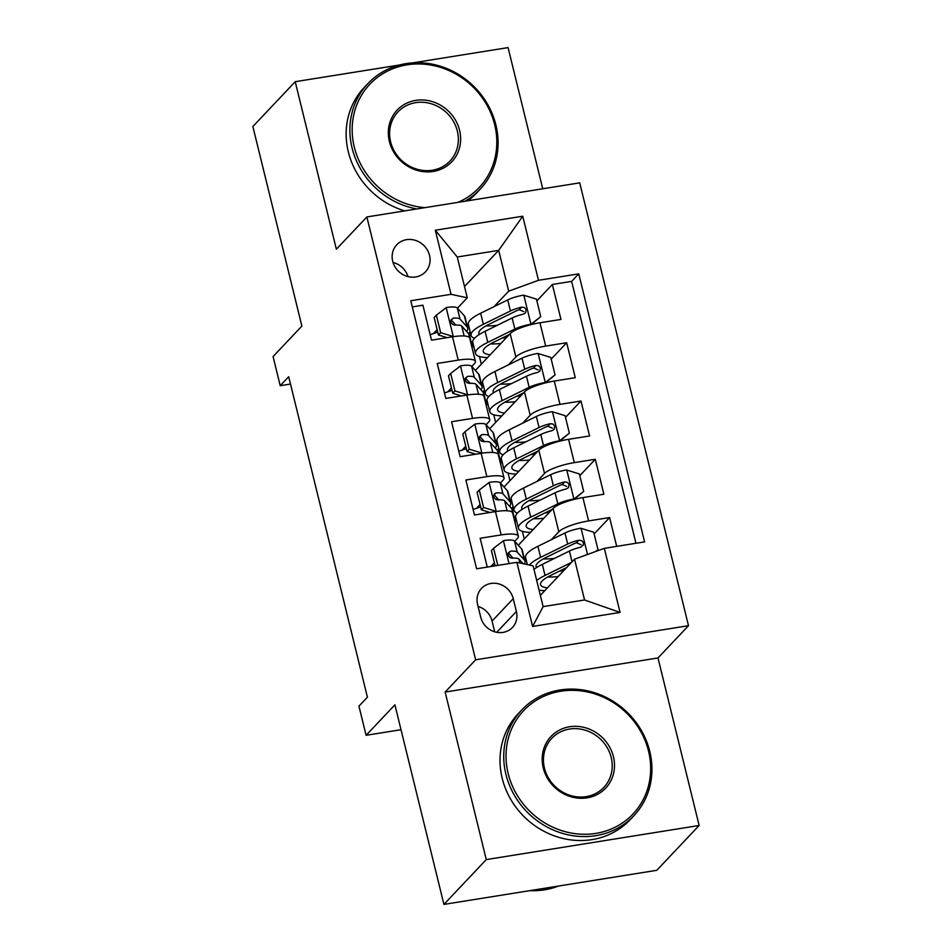 <?xml version="1.0" encoding="UTF-8"?>
<svg xmlns="http://www.w3.org/2000/svg" width="952" height="952" viewBox="0 0 952 952"><rect width="100%" height="100%" fill="white"/><g stroke="black" fill="none" stroke-linecap="round" stroke-linejoin="round"><path stroke-width="1.43" d="M392.7 261.264A19.73 18.088 43.4 0 0 406.694 276.223A19.73 18.088 43.4 0 0 425.449 271.867A19.73 18.088 43.4 0 0 429.519 255.362A19.73 18.088 43.4 0 0 415.524 240.404A19.73 18.088 43.4 0 0 396.77 244.759A19.73 18.088 43.4 0 0 392.7 261.264M542.747 188.782L508.07 47.6L412.752 62.868M688.498 625.69L579.72 182.855L366.865 216.949L475.643 659.796L688.498 625.69L657.999 657.963L445.143 692.056L486.282 859.585L699.137 825.479L657.999 657.963M699.137 825.479L656.785 870.307L443.93 904.4L394.901 704.825L366.103 735.301L401.018 729.708M399.578 64.986L295.215 81.694L252.863 126.521L301.879 326.084L273.069 356.56L280.221 385.691L290.491 384.049M486.282 859.585L443.93 904.4M412.287 306.913L422.926 305.199L431.518 340.161L452.509 336.806L458.233 360.106A24.657 5.676 -13.8 0 1 475.405 361.391A24.657 5.676 -13.8 0 1 474.477 363.593L471.775 366.449M458.233 360.106L437.242 363.474L445.822 398.436L466.825 395.068L472.549 418.38A24.657 5.676 -13.8 0 1 489.721 419.665A24.657 5.676 -13.8 0 1 488.781 421.867L486.079 424.711M472.549 418.38L451.557 421.736L460.137 456.698L481.141 453.342L486.865 476.643A24.657 5.676 -13.8 0 1 504.036 477.928A24.657 5.676 -13.8 0 1 503.096 480.129L500.395 482.985M486.865 476.643L465.861 480.01L474.453 514.972L495.445 511.605A24.657 5.676 -13.8 0 1 512.616 512.89L518.352 536.202A24.657 5.676 -13.8 0 1 517.412 538.404L514.711 541.248M616.694 546.353L609.613 517.543L594.119 533.929M518.316 545.258L553.1 508.451A24.657 5.676 -13.8 0 1 582.898 497.598L603.889 494.231L595.298 459.269L579.816 475.667M504.001 486.996L538.796 450.189A24.657 5.676 166.2 0 1 568.582 439.324L589.574 435.968L580.994 401.006L565.5 417.392M489.697 428.721L524.481 391.915A24.657 5.676 166.2 0 1 554.266 381.062L575.27 377.694L566.678 342.732L551.184 359.13M451.45 387.94L447.749 391.867M465.766 446.214L462.065 450.129M480.082 504.477L476.369 508.404M366.103 735.301L358.94 706.17L367.412 697.209L288.694 376.73L280.221 385.691M516.389 611.481L513.247 598.665A19.111 17.517 43.4 0 0 499.693 584.171A19.111 17.517 43.4 0 0 481.522 588.384A19.111 17.517 43.4 0 0 477.571 604.377L480.724 617.193A19.111 17.517 43.4 0 0 494.278 631.688A19.111 17.517 43.4 0 0 512.45 627.463A19.111 17.517 43.4 0 0 516.389 611.481L496.706 632.307M467.277 297.798L451.046 294.311L410.776 300.761L476.607 568.796L516.876 562.346L533.108 565.833L543.128 606.614L584.552 599.986L574.532 559.193L604.318 548.34L644.587 541.89L578.756 273.855L538.487 280.305L508.701 291.157L498.681 250.376L457.257 257.004L467.277 297.798L457.46 308.174M451.046 294.311L435.302 230.217L522.743 216.211L538.487 280.305M604.318 548.34L620.061 612.433L532.62 626.44L516.876 562.346M482.866 391.903L484.497 390.165M508.404 364.878L515.889 356.952A24.657 5.676 -13.8 0 1 545.686 346.1L566.678 342.732M475.381 370.447L510.165 333.652L515.889 356.952M497.17 450.165L498.812 448.44M522.707 423.152L530.204 415.227A24.657 5.676 -13.8 0 1 559.99 404.374L580.994 401.006M511.486 508.439L513.128 506.702M537.023 481.414L544.52 473.489A24.657 5.676 -13.8 0 1 574.306 462.636L595.298 459.269M494.385 562.751L490.827 566.523M551.339 539.689L558.824 531.763A24.657 5.676 -13.8 0 1 588.622 520.911L609.613 517.543M635.96 543.271L571.64 281.375L552.362 284.469L536.88 300.856M510.165 333.652A24.657 5.676 166.2 0 1 539.951 322.787L560.954 319.432L552.362 284.469M487.257 567.095L480.177 538.273L501.168 534.917A24.657 5.676 -13.8 0 1 518.352 536.202M437.147 329.678L433.434 333.593M540.367 595.345L574.532 559.193M445.143 692.056L475.643 659.796M295.215 81.694L336.365 249.222L366.865 216.949M464.505 286.516L498.681 250.376L522.743 216.211M468.551 333.628L470.193 331.903M494.088 306.615L508.701 291.157M562.537 571.878L562.287 570.819M513.223 507.118L511.724 508.701M524.266 538.963L522.386 531.311M548.233 513.616L547.971 512.545M498.907 448.844L497.408 450.427A47.172 10.853 -13.8 0 1 498.086 451.641L500.8 462.72A47.172 10.853 -13.8 0 1 500.692 464.35M509.951 480.7L508.07 473.037M533.917 455.342L533.655 454.282M504.036 477.928L498.312 454.628A24.657 5.676 166.2 0 0 481.141 453.342M484.604 390.582L483.104 392.164A47.172 10.853 -13.8 0 1 483.771 393.378L486.484 404.445A47.172 10.853 -13.8 0 1 486.389 406.076M495.635 422.426L493.755 414.774M519.602 397.079L519.34 396.008M489.721 419.665L483.997 396.353A24.657 5.676 166.2 0 0 466.825 395.068M470.288 332.308L468.789 333.89A47.172 10.853 -13.8 0 1 469.455 335.104L472.18 346.183A47.172 10.853 -13.8 0 1 472.073 347.813M481.331 364.164L479.451 356.5M505.298 338.805L505.036 337.746M571.64 281.375L578.756 273.855M475.405 361.391L469.681 338.091A24.657 5.676 166.2 0 0 452.509 336.806M543.128 606.614L532.62 626.44M584.552 599.986L620.061 612.433M435.302 230.217L457.257 257.004M494.695 631.819L492.065 621.073A19.111 17.517 43.4 0 0 478.082 606.448M408.015 276.604A19.73 18.088 43.4 0 0 393.021 262.443M497.813 565.405L493.6 548.257L503.679 540.581A16.339 3.76 -13.8 0 1 514.532 541.069L521.601 548.911A47.172 10.853 -13.8 0 1 522.267 550.113L524.992 561.192A47.172 10.853 166.2 0 0 524.326 559.978L517.257 552.136A16.339 3.76 166.2 0 0 510.498 551.184L508.166 553.088L508.213 555.397L509.665 557.348L512.224 558.181A16.339 3.76 -13.8 0 1 518.971 559.121L523.076 563.679M511.76 556.67A39.151 9.008 -13.8 0 1 510.32 557.765M494.98 565.167A39.151 9.008 -13.8 0 1 491.41 566.428M493.6 548.257L491.399 550.589L495.147 565.833M524.338 563.941A47.172 10.853 166.2 0 0 524.992 561.192M510.498 551.184L508.059 553.766A8.318 1.916 -13.8 0 1 509.582 554.254L513.08 558.134M595.619 551.505L597.999 549.697L593.703 532.216L580.768 528.229A16.339 3.76 166.2 0 0 564.964 532.989L537.892 546.305A47.172 10.853 166.2 0 0 525.575 557.42L527.337 564.596M543.294 558.931A39.151 9.008 166.2 0 0 554.481 558.384M571.462 562.442L545.044 575.436A47.172 10.853 166.2 0 0 536.702 580.423M539.082 590.145A47.172 10.853 166.2 0 0 544.77 590.68M566.559 567.63L550.732 575.413A39.151 9.008 166.2 0 0 540.522 584.635A39.151 9.008 166.2 0 0 547.436 587.86M563.655 570.7A11.412 2.63 166.2 0 0 560.454 571.057A47.172 10.853 166.2 0 1 559.205 571.248M565 568.403A19.421 4.474 -13.8 0 1 565.928 568.296M533.977 569.356A47.172 10.853 -13.8 0 1 542.319 564.369L569.391 551.053A16.339 3.76 -13.8 0 1 580.684 547.21L583.386 544.925L583.362 542.592L581.851 540.688L578.959 540.212A16.339 3.76 166.2 0 0 567.678 544.056L540.605 557.372A47.172 10.853 166.2 0 0 529.443 565.036M536.595 567.535A39.151 9.008 -13.8 0 1 536.083 566.571A39.151 9.008 -13.8 0 1 546.293 557.348L573.366 544.032A8.318 1.916 -13.8 0 1 576.519 542.795L581.053 544.711M547.733 576.995A39.151 9.008 166.2 0 0 558.146 576.531M597.999 549.697L596.63 551.137M508.166 773.548A75.22 68.937 43.4 0 0 595.809 833.393A75.22 68.937 43.4 0 0 648.526 751.057A75.22 68.937 43.4 0 0 560.883 691.212A75.22 68.937 43.4 0 0 508.166 773.548M649.752 751.318A77.076 70.638 -136.6 0 1 633.842 815.781A77.076 70.638 -136.6 0 1 560.585 832.798A77.076 70.638 -136.6 0 1 505.928 774.357A77.076 70.638 -136.6 0 1 521.827 709.894A77.076 70.638 -136.6 0 1 595.095 692.889A77.076 70.638 -136.6 0 1 649.752 751.318M543.247 767.931A37.616 34.474 -136.6 0 1 569.617 726.757A37.616 34.474 -136.6 0 1 613.433 756.685A37.616 34.474 -136.6 0 1 587.075 797.847A37.616 34.474 -136.6 0 1 543.247 767.931M611.208 757.494A35.76 32.773 43.4 0 0 585.849 730.386A35.76 32.773 43.4 0 0 551.851 738.276A35.76 32.773 43.4 0 0 544.473 768.181A35.76 32.773 43.4 0 0 569.832 795.301A35.76 32.773 43.4 0 0 603.83 787.411A35.76 32.773 43.4 0 0 611.208 757.494M558.598 886.026A77.076 70.638 -136.6 0 1 529.776 890.644M633.842 815.781L630.117 819.731A77.076 70.638 -136.6 0 1 556.849 836.737A77.076 70.638 -136.6 0 1 502.204 778.308A77.076 70.638 -136.6 0 1 518.102 713.845L521.827 709.894M457.995 202.359A75.22 68.937 43.4 0 0 494.671 124.676A75.22 68.937 43.4 0 0 407.028 64.831A75.22 68.937 43.4 0 0 354.311 147.155A75.22 68.937 43.4 0 0 424.925 207.655M416.809 208.952A77.076 70.638 -136.6 0 1 352.073 147.976A77.076 70.638 -136.6 0 1 367.972 83.514A77.076 70.638 -136.6 0 1 441.24 66.509A77.076 70.638 -136.6 0 1 495.897 124.938A77.076 70.638 -136.6 0 1 479.986 189.4A77.076 70.638 -136.6 0 1 464.873 201.253M389.392 141.539A37.616 34.474 -136.6 0 1 415.762 100.376A37.616 34.474 -136.6 0 1 459.578 130.293A37.616 34.474 -136.6 0 1 433.219 171.455A37.616 34.474 -136.6 0 1 389.392 141.539M457.353 131.114A35.76 32.773 43.4 0 0 431.994 103.994A35.76 32.773 43.4 0 0 397.995 111.884A35.76 32.773 43.4 0 0 390.618 141.8A35.76 32.773 43.4 0 0 415.976 168.909A35.76 32.773 43.4 0 0 449.975 161.019A35.76 32.773 43.4 0 0 457.353 131.114M479.986 189.4L476.262 193.339A77.076 70.638 -136.6 0 1 467.92 200.765M404.731 210.892A77.076 70.638 -136.6 0 1 348.337 151.915A77.076 70.638 -136.6 0 1 364.247 87.453L367.972 83.514M514.258 519.566L514.449 519.78A47.172 10.853 -13.8 0 1 515.115 520.982A47.172 10.853 -13.8 0 1 515.008 522.612M479.296 489.982L477.083 492.315L481.379 509.796L483.58 507.464L479.296 489.982L489.364 482.319A16.339 3.76 -13.8 0 1 500.228 482.795L507.297 490.649A47.172 10.853 -13.8 0 1 507.952 491.851L510.677 502.918A47.172 10.853 166.2 0 0 510.01 501.716L502.942 493.862A16.339 3.76 166.2 0 0 496.194 492.922L494.374 493.862L493.898 497.123L495.349 499.086L497.908 499.907A16.339 3.76 -13.8 0 1 504.667 500.859L511.736 508.701A47.172 10.853 -13.8 0 1 512.39 509.915L515.115 520.982M497.444 498.396A39.151 9.008 -13.8 0 1 496.016 499.491M480.677 506.904A39.151 9.008 -13.8 0 1 473.096 509.439M483.58 507.464L496.516 511.45M490.066 512.473L481.379 509.796M509.582 506.309A47.172 10.853 166.2 0 0 510.677 502.918M496.194 492.922L493.755 495.492A8.318 1.916 -13.8 0 1 495.278 495.98L498.765 499.859M499.955 461.303L500.133 461.506A47.172 10.853 -13.8 0 1 500.8 462.72M464.981 431.72L462.779 434.052L467.075 451.522L469.276 449.201L464.981 431.72L475.048 424.045A16.339 3.76 -13.8 0 1 485.913 424.532L492.981 432.375A47.172 10.853 -13.8 0 1 493.648 433.577L496.361 444.655A47.172 10.853 166.2 0 0 495.706 443.442L488.638 435.599A16.339 3.76 166.2 0 0 481.879 434.647L479.546 436.552L479.594 438.848L481.046 440.812L483.592 441.645A16.339 3.76 -13.8 0 1 490.351 442.585L497.42 450.439L500.133 461.506M483.14 440.133A39.151 9.008 -13.8 0 1 481.7 441.228M466.361 448.63A39.151 9.008 -13.8 0 1 458.781 451.177M469.276 449.201L482.212 453.176M475.75 454.199L467.075 451.522M495.266 448.047A47.172 10.853 166.2 0 0 496.361 444.655M481.879 434.647L479.439 437.23A8.318 1.916 -13.8 0 1 480.962 437.718L484.449 441.597M485.639 403.029L485.829 403.243A47.172 10.853 -13.8 0 1 486.484 404.445M450.665 373.446L448.463 375.778L452.759 393.259L454.961 390.927L450.665 373.446L460.744 365.782A16.339 3.76 -13.8 0 1 471.597 366.258L478.666 374.1A47.172 10.853 -13.8 0 1 479.332 375.314L482.057 386.381A47.172 10.853 166.2 0 0 481.391 385.179L474.322 377.325A16.339 3.76 166.2 0 0 467.563 376.373L465.23 378.289L465.278 380.586L466.73 382.549L469.288 383.37A16.339 3.76 -13.8 0 1 476.036 384.322L483.104 392.164L485.829 403.243M468.824 381.859A39.151 9.008 -13.8 0 1 467.384 382.954M452.045 390.368A39.151 9.008 -13.8 0 1 444.465 392.902M454.961 390.927L467.896 394.913M461.434 395.937L452.759 393.259M480.95 389.773A47.172 10.853 166.2 0 0 482.057 386.381M467.563 376.373L465.123 378.955A8.318 1.916 -13.8 0 1 466.647 379.443L470.145 383.323M471.323 344.767L471.514 344.969A47.172 10.853 -13.8 0 1 472.18 346.183M436.361 315.183L434.148 317.504L438.444 334.985L440.645 332.664L436.361 315.183L446.428 307.508A16.339 3.76 -13.8 0 1 457.293 307.996L464.362 315.838A47.172 10.853 -13.8 0 1 465.016 317.04L467.741 328.119A47.172 10.853 166.2 0 0 467.075 326.905L460.006 319.063A16.339 3.76 166.2 0 0 453.259 318.111L450.915 320.015L450.962 322.312L452.414 324.275L454.973 325.108A16.339 3.76 -13.8 0 1 461.732 326.048L468.789 333.902L471.514 344.969M454.509 323.597A39.151 9.008 -13.8 0 1 453.069 324.692M437.742 332.093A39.151 9.008 -13.8 0 1 430.161 334.64M440.645 332.664L453.58 336.639M447.131 337.662L438.444 334.985M466.635 331.51A47.172 10.853 166.2 0 0 467.741 328.119M453.259 318.111L450.82 320.693A8.318 1.916 -13.8 0 1 452.343 321.181L455.829 325.06M573.056 499.693L583.683 491.434L579.387 473.953L566.452 469.967A16.339 3.76 166.2 0 0 550.649 474.715L523.576 488.031A47.172 10.853 166.2 0 0 511.272 499.145L513.985 510.212A47.172 10.853 166.2 0 0 517.436 513.08M528.979 500.669A39.151 9.008 166.2 0 0 540.165 500.121M573.616 499.098A16.339 3.76 166.2 0 0 557.801 503.858L530.728 517.174A47.172 10.853 166.2 0 0 518.423 528.277A47.172 10.853 166.2 0 0 530.454 532.418M552.243 509.368L536.428 517.15A39.151 9.008 166.2 0 0 526.206 526.373A39.151 9.008 166.2 0 0 533.132 529.586M583.683 491.434L574.02 499.443M549.34 512.438A11.412 2.63 166.2 0 0 546.139 512.795A47.172 10.853 166.2 0 1 544.889 512.973M550.684 510.129A19.421 4.474 -13.8 0 1 551.613 510.022M518.423 528.277L515.698 517.21A47.172 10.853 -13.8 0 1 528.015 506.095L555.087 492.779A16.339 3.76 -13.8 0 1 566.369 488.947L568.487 487.674L569.046 484.318L567.535 482.426L564.655 481.95A16.339 3.76 166.2 0 0 553.362 485.794L526.289 499.11A47.172 10.853 166.2 0 0 513.985 510.212M522.279 509.26A39.151 9.008 -13.8 0 1 521.767 508.308A39.151 9.008 -13.8 0 1 531.99 499.086L559.062 485.77A8.318 1.916 -13.8 0 1 562.215 484.532L566.737 486.436M533.418 518.733A39.151 9.008 166.2 0 0 543.83 518.269M558.741 441.419L569.367 433.16L565.083 415.679L552.136 411.692A16.339 3.76 166.2 0 0 536.333 416.452L509.26 429.768A47.172 10.853 166.2 0 0 496.956 440.883L499.669 451.95A47.172 10.853 166.2 0 0 503.12 454.806M514.663 442.394A39.151 9.008 166.2 0 0 525.861 441.847M559.3 440.835A16.339 3.76 166.2 0 0 543.497 445.584L516.412 458.9A47.172 10.853 166.2 0 0 504.108 470.014A47.172 10.853 166.2 0 0 516.139 474.144M537.928 451.093L522.112 458.876A39.151 9.008 166.2 0 0 511.89 468.098A39.151 9.008 166.2 0 0 518.816 471.323M569.367 433.16L559.705 441.169M535.024 454.163A11.412 2.63 166.2 0 0 531.823 454.52A47.172 10.853 166.2 0 1 530.585 454.711M536.369 451.867A19.421 4.474 -13.8 0 1 537.309 451.76M504.108 470.014L501.395 458.935A47.172 10.853 -13.8 0 1 513.699 447.833L540.772 434.517A16.339 3.76 -13.8 0 1 552.053 430.673L554.171 429.4L554.73 426.056L553.219 424.152L550.339 423.676A16.339 3.76 166.2 0 0 539.058 427.519L511.986 440.835A47.172 10.853 166.2 0 0 499.669 451.95M507.975 450.998A39.151 9.008 -13.8 0 1 507.464 450.034A39.151 9.008 -13.8 0 1 517.674 440.812L544.746 427.496A8.318 1.916 -13.8 0 1 547.9 426.258L552.422 428.174M519.102 460.459A39.151 9.008 166.2 0 0 529.514 459.995M544.425 383.156L555.064 374.898L550.768 357.416L537.832 353.43A16.339 3.76 166.2 0 0 522.029 358.178L494.945 371.494A47.172 10.853 166.2 0 0 482.64 382.609L485.365 393.676A47.172 10.853 166.2 0 0 488.816 396.544M500.359 384.132A39.151 9.008 166.2 0 0 511.545 383.585M544.984 382.561A16.339 3.76 166.2 0 0 529.181 387.321L502.109 400.637A47.172 10.853 166.2 0 0 489.804 411.74A47.172 10.853 166.2 0 0 501.835 415.881M523.624 392.831L507.797 400.613A39.151 9.008 166.2 0 0 497.587 409.836A39.151 9.008 166.2 0 0 504.5 413.049M555.064 374.898L545.401 382.906M520.72 395.901A11.412 2.63 166.2 0 0 517.507 396.258A47.172 10.853 166.2 0 1 516.27 396.437M522.053 393.592A19.421 4.474 -13.8 0 1 522.993 393.485M489.804 411.74L487.079 400.673A47.172 10.853 -13.8 0 1 499.383 389.558L526.456 376.242A16.339 3.76 -13.8 0 1 537.737 372.399L539.855 371.137L540.427 367.781L538.903 365.889L536.024 365.413A16.339 3.76 166.2 0 0 524.742 369.257L497.67 382.573A47.172 10.853 166.2 0 0 485.365 393.676M493.66 392.724A39.151 9.008 -13.8 0 1 493.148 391.772A39.151 9.008 -13.8 0 1 503.358 382.549L530.431 369.233A8.318 1.916 -13.8 0 1 533.584 367.996L538.118 369.9M504.798 402.196A39.151 9.008 166.2 0 0 515.21 401.732M530.121 324.882L540.748 316.623L536.452 299.142L523.517 295.156A16.339 3.76 166.2 0 0 507.713 299.916L480.641 313.232A47.172 10.853 166.2 0 0 468.336 324.346L471.05 335.413A47.172 10.853 166.2 0 0 474.501 338.269M486.044 325.858A39.151 9.008 166.2 0 0 497.23 325.31M530.669 324.299A16.339 3.76 166.2 0 0 514.865 329.047L487.793 342.363A47.172 10.853 166.2 0 0 475.488 353.478A47.172 10.853 166.2 0 0 487.519 357.607M509.308 334.557L493.481 342.339A39.151 9.008 166.2 0 0 483.271 351.562A39.151 9.008 166.2 0 0 490.197 354.787M540.748 316.623L531.085 324.632M506.404 337.627A11.412 2.63 166.2 0 0 503.203 337.984A47.172 10.853 166.2 0 1 501.954 338.174M507.749 335.33A19.421 4.474 -13.8 0 1 508.677 335.223M475.488 353.478L472.763 342.399A47.172 10.853 -13.8 0 1 485.08 331.296L512.152 317.98A16.339 3.76 -13.8 0 1 523.433 314.136L525.552 312.863L526.111 309.519L524.6 307.615L521.708 307.139A16.339 3.76 166.2 0 0 510.427 310.983L483.354 324.299A47.172 10.853 166.2 0 0 471.05 335.413M479.344 334.461A39.151 9.008 -13.8 0 1 478.832 333.498A39.151 9.008 -13.8 0 1 489.054 324.275L516.127 310.959A8.318 1.916 -13.8 0 1 519.28 309.721L523.802 311.637M490.482 343.922A39.151 9.008 166.2 0 0 500.895 343.458M524.481 391.915L530.204 415.227M538.796 450.189L544.52 473.489M553.1 508.451L558.824 531.763M582.898 497.598L588.622 520.911M539.951 322.787L545.686 346.1M554.266 381.062L559.99 404.374M568.582 439.324L574.306 462.636M495.445 511.605L501.168 534.917M492.065 621.073L513.247 598.665M503.43 540.772L509.034 563.608M521.601 548.911L524.326 559.978M518.971 559.121L519.923 563.001M514.532 541.069L517.257 552.136M587.503 554.469L581.089 528.336M540.605 557.372L537.892 546.305M545.044 575.436L542.319 564.369M567.678 544.056L564.964 532.989M572.045 561.823L569.391 551.053M576.519 542.795L578.959 540.212M489.114 482.509L496.194 511.355M511.736 508.701L514.449 519.78M507.297 490.649L510.01 501.716M504.667 500.859L507.095 510.772M500.228 482.795L502.942 493.862M474.798 424.235L481.89 453.081M492.981 432.375L495.706 443.442M490.351 442.585L492.779 452.498M485.913 424.532L488.638 435.599M460.494 365.973L467.575 394.818M478.666 374.1L481.391 385.179M476.036 384.322L478.475 394.235M471.597 366.258L474.322 377.325M446.179 307.698L453.259 336.544M464.362 315.838L467.075 326.905M461.732 326.048L464.159 335.961M457.293 307.996L460.006 319.063M573.866 498.907L566.773 470.062M526.289 499.11L523.576 488.031M530.728 517.174L528.015 506.095M553.362 485.794L550.649 474.715M557.801 503.858L555.087 492.779M562.215 484.532L564.655 481.95M559.55 440.645L552.469 411.8M511.986 440.835L509.26 429.768M516.412 458.9L513.699 447.833M539.058 427.519L536.333 416.452M543.497 445.584L540.772 434.517M547.9 426.258L550.339 423.676M545.234 382.371L538.154 353.525M497.67 382.573L494.945 371.494M502.109 400.637L499.383 389.558M524.742 369.257L522.029 358.178M529.181 387.321L526.456 376.242M533.584 367.996L536.024 365.413M530.93 324.096L523.838 295.263M483.354 324.299L480.641 313.232M487.793 342.363L485.08 331.296M510.427 310.983L507.713 299.916M514.865 329.047L512.152 317.98M519.28 309.721L521.708 307.139"/></g></svg>
